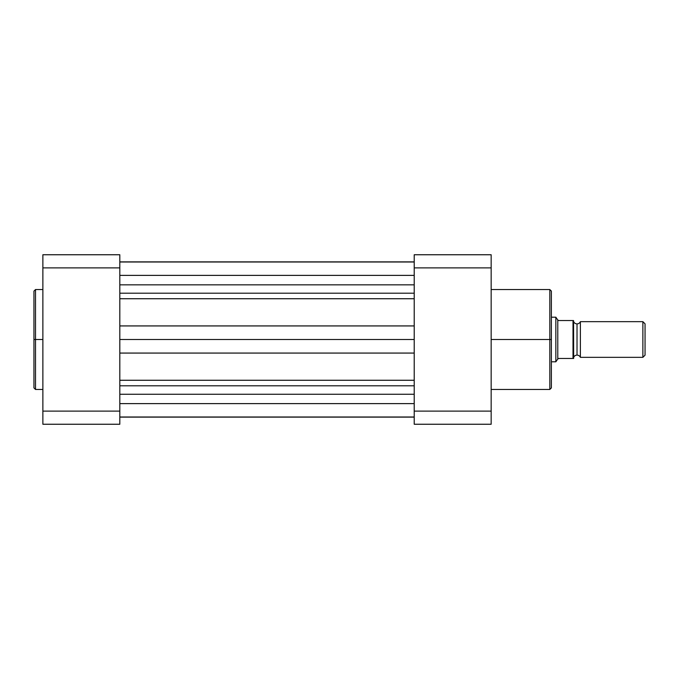 <?xml version="1.0" encoding="UTF-8"?>
<svg xmlns="http://www.w3.org/2000/svg" width="679" height="679" viewBox="0 0 679 679"><rect width="100%" height="100%" fill="white"/><g stroke="black" fill="none" stroke-linecap="round" stroke-linejoin="round"><path stroke-width="1.02" d="M35.512 389.457L33.95 387.896L33.95 339.5L33.95 387.896L33.95 339.5L35.512 339.5L35.512 389.457L35.512 289.543L33.95 291.104L33.95 339.5L33.95 291.104L33.95 339.5L35.512 339.5L35.512 289.543L35.512 339.5L42.87 339.5L35.512 339.5L35.512 389.457L42.87 389.457M42.87 254.752L42.87 424.248L119.818 424.248L119.818 254.752L42.87 254.752L42.87 267.882L119.818 267.882L119.818 411.118L42.87 411.118L42.87 267.882L119.818 267.882L119.818 254.752L42.87 254.752M119.818 424.248L42.87 424.248L42.87 411.118L119.818 411.118L119.818 424.248M119.818 275.377L414.215 275.377L119.818 275.377M414.215 394.261L119.818 394.261L414.215 394.261M119.818 403.623L414.215 403.623L119.818 403.623M119.818 417.127L414.215 417.127L119.818 417.127M119.818 385.799L414.215 385.799L119.818 385.799M119.818 380.265L414.215 380.265L119.818 380.265M414.215 353.072L119.818 353.072L414.215 353.072M119.818 339.5L414.215 339.5L119.818 339.5M414.215 325.928L119.818 325.928L414.215 325.928M414.215 298.735L119.818 298.735L414.215 298.735M119.818 293.201L414.215 293.201L119.818 293.201M414.215 284.841L119.818 284.841L414.215 284.841M119.818 261.873L414.215 261.873L119.818 261.873M491.163 389.457L549.82 389.457L549.82 339.5L491.163 339.5L549.82 339.5L549.82 289.543L549.82 339.5L551.382 339.5L551.382 291.104L551.382 339.5L551.382 291.104L549.82 289.543L491.163 289.543M549.82 389.457L551.382 387.896L551.382 339.5L549.82 339.5L549.82 289.543M491.163 424.248L491.163 254.752L414.215 254.752L414.215 424.248L491.163 424.248L414.215 424.248L414.215 411.118L491.163 411.118L491.163 267.882L414.215 267.882L414.215 411.118L491.163 411.118L491.163 424.248M551.382 339.5L551.382 387.896L551.382 339.5M549.82 339.5L549.82 389.457L549.82 339.5M414.215 267.882L491.163 267.882L491.163 254.752L414.215 254.752L414.215 267.882M580.375 321.659A3.624 3.624 0 0 1 577.023 323.891A3.624 3.624 0 0 0 580.375 321.659L580.375 357.341A3.624 3.624 0 0 0 577.023 355.109A3.624 3.624 0 0 1 580.375 357.341L642.877 357.341L580.375 357.341L580.375 321.659L642.877 321.659L645.05 323.832L642.877 321.659L642.877 357.341L645.05 355.168L642.877 357.341L642.877 321.659L580.375 321.659M577.023 355.109L577.023 323.891L577.023 355.109A3.624 3.624 0 0 0 573.679 357.341A3.624 3.624 0 0 1 577.023 355.109M573.679 321.659A3.624 3.624 0 0 0 577.023 323.891A3.624 3.624 0 0 1 573.679 321.659M573.373 358.461L573.008 320.539L558.741 320.539L557.782 320.013L558.741 320.539L573.008 320.539L573.008 358.461L558.741 358.461L557.782 358.987L557.782 320.013L556.33 317.916L557.782 320.013L557.782 358.987L555.838 361.805L555.838 317.195L556.33 317.916L555.838 317.195L551.382 317.195L555.838 317.195L555.838 361.805L551.382 361.805L555.838 361.805L558.07 358.571L558.741 358.461L573.653 358.461L573.56 320.539L573.679 358.461M645.05 355.168L645.05 323.832L645.05 355.168M35.512 289.543L42.87 289.543M414.215 262.001L119.818 262.001M414.215 416.999L119.818 416.999"/></g></svg>
